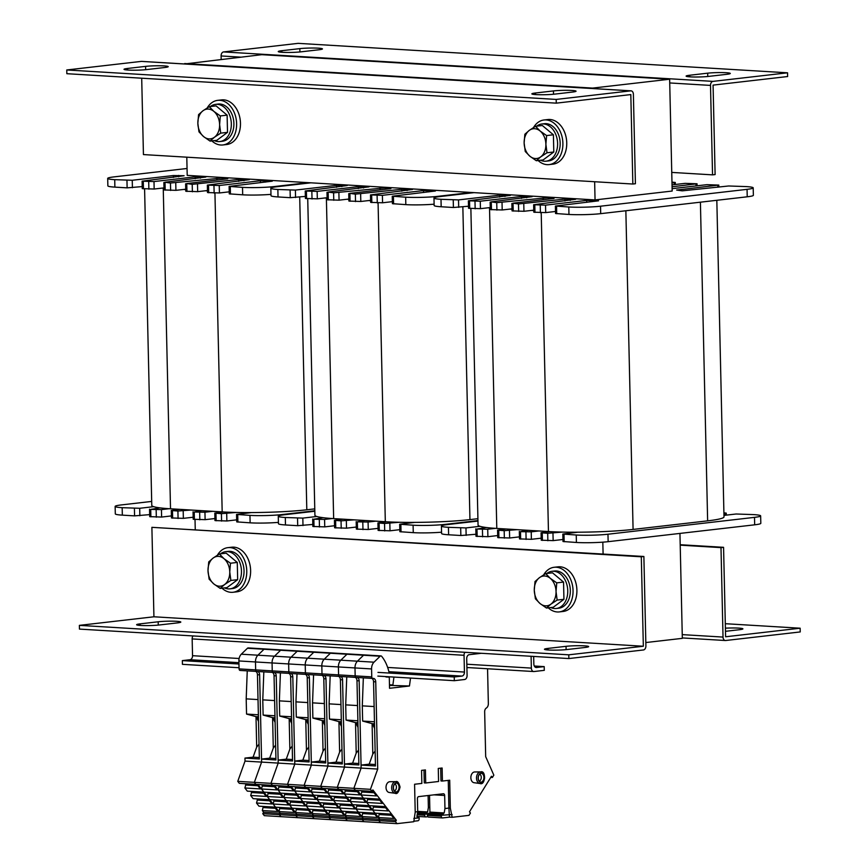 <?xml version="1.0" encoding="UTF-8"?>
<svg xmlns="http://www.w3.org/2000/svg" width="867" height="867" viewBox="0 0 867 867"><rect width="100%" height="100%" fill="white"/><g stroke="black" fill="none" stroke-linecap="round" stroke-linejoin="round"><path stroke-width="1.3" d="M186.795 157.187L187.207 175.372L350.344 185.191L595.055 199.919L594.643 181.734M595.055 199.919L672.174 191.043L669.638 79.222L261.791 54.675L184.682 63.974M195.021 519.517L195.248 529.488M669.638 79.222L592.519 88.098L184.671 63.551M645.828 642.545L682.329 638.35L679.945 533.411M603.096 554.035L602.825 542.157M556.181 99.423L556.267 103.151L630.818 94.579L632.845 184.032L635.413 183.739L633.387 94.286A3.75 2.568 93.4 0 0 631.035 90.84A3.75 2.568 93.4 0 0 630.732 90.851L556.181 99.423L66.77 69.967L141.31 61.394A3.75 2.568 -86.6 0 1 141.624 61.384A3.75 2.568 -86.6 0 1 141.928 61.427M141.7 78.203L143.434 154.575L632.845 184.032M553.439 90.927A13.103 1.149 178.7 0 1 567.787 90.32A13.103 1.149 178.7 0 1 576.056 91.198A13.103 1.149 178.7 0 1 572.469 92.065L554.479 94.145A13.103 1.149 178.7 0 1 540.13 94.741A13.103 1.149 178.7 0 1 531.861 93.864A13.103 1.149 178.7 0 1 535.448 92.997L553.439 90.927L553.514 94.243M146.631 69.588A13.103 1.149 178.7 0 1 132.283 70.194A13.103 1.149 178.7 0 1 124.014 69.317A13.103 1.149 178.7 0 1 127.601 68.45L145.591 66.38A13.103 1.149 178.7 0 1 159.94 65.773A13.103 1.149 178.7 0 1 168.209 66.651A13.103 1.149 178.7 0 1 164.622 67.518L146.631 69.588M66.77 69.967L66.846 73.695L556.267 103.151M568.871 658.552L568.785 654.823L79.374 625.367L79.45 629.095L568.871 658.552L643.422 649.968A3.75 2.568 93.4 0 0 645.904 645.948L643.878 556.484L151.888 527.331L153.925 616.784L643.336 646.24L641.309 556.787L151.888 527.331M79.374 625.367L153.914 616.784L643.336 646.24L568.785 654.823M641.309 556.787L643.878 556.484M567.083 649.535A13.103 1.149 178.7 0 1 552.734 650.142A13.103 1.149 178.7 0 1 544.465 649.264A13.103 1.149 178.7 0 1 548.052 648.397L566.043 646.327A13.103 1.149 178.7 0 1 580.391 645.72A13.103 1.149 178.7 0 1 588.66 646.598A13.103 1.149 178.7 0 1 585.073 647.465L567.083 649.535M158.195 621.78A13.103 1.149 178.7 0 1 172.544 621.173A13.103 1.149 178.7 0 1 180.813 622.051A13.103 1.149 178.7 0 1 177.226 622.918L159.235 624.988A13.103 1.149 178.7 0 1 144.887 625.595A13.103 1.149 178.7 0 1 136.618 624.717A13.103 1.149 178.7 0 1 140.205 623.85L158.195 621.78L158.271 625.096M221.172 59.346L221.096 55.954A3.75 2.568 -86.6 0 1 223.578 51.922L298.129 43.35L787.55 72.806L712.999 81.379A3.75 2.568 93.4 0 0 710.507 85.41L712.544 174.863L671.752 172.414M787.55 72.806L787.626 76.534L713.075 85.118L715.112 174.57L712.544 174.863M300.871 51.847A13.103 1.149 178.7 0 1 286.522 52.453A13.103 1.149 178.7 0 1 278.264 51.576A13.103 1.149 178.7 0 1 281.84 50.698L299.83 48.628A13.103 1.149 178.7 0 1 314.179 48.032A13.103 1.149 178.7 0 1 322.448 48.91A13.103 1.149 178.7 0 1 318.872 49.777L300.871 51.847M707.678 73.175A13.103 1.149 178.7 0 1 722.027 72.579A13.103 1.149 178.7 0 1 730.296 73.457A13.103 1.149 178.7 0 1 726.719 74.324L708.718 76.394A13.103 1.149 178.7 0 1 694.369 77A13.103 1.149 178.7 0 1 686.111 76.123A13.103 1.149 178.7 0 1 689.688 75.245L707.678 73.175L707.754 76.502M543.696 574.799A22.455 16.224 83.4 0 1 554.165 567.278L558.012 566.845A22.455 16.224 83.4 0 1 576.707 587.295A22.455 16.224 83.4 0 1 563.149 611.463L559.291 611.907A22.455 16.224 83.4 0 1 557.232 611.961A22.455 16.224 83.4 0 1 548.28 607.821M554.165 567.278A22.455 16.224 83.4 0 1 572.849 587.739A22.455 16.224 83.4 0 1 559.291 611.907M533.552 127.503A22.455 16.224 83.4 0 1 544.01 119.982L547.868 119.538A22.455 16.224 83.4 0 1 566.552 139.999A22.455 16.224 83.4 0 1 552.994 164.156L549.147 164.6A22.455 16.224 83.4 0 1 547.088 164.654A22.455 16.224 83.4 0 1 538.125 160.525M544.01 119.982A22.455 16.224 83.4 0 1 562.694 140.443A22.455 16.224 83.4 0 1 549.147 164.6M217.422 555.162A22.455 16.224 83.4 0 1 227.88 547.641L231.738 547.207A22.455 16.224 83.4 0 1 250.422 567.657A22.455 16.224 83.4 0 1 236.875 591.825L233.017 592.269A22.455 16.224 83.4 0 1 230.958 592.324A22.455 16.224 83.4 0 1 222.006 588.184M227.88 547.641A22.455 16.224 83.4 0 1 246.564 568.102A22.455 16.224 83.4 0 1 233.017 592.269M207.267 107.866A22.455 16.224 83.4 0 1 217.736 100.344L221.584 99.9A22.455 16.224 83.4 0 1 240.278 120.361A22.455 16.224 83.4 0 1 226.72 144.518L222.862 144.962A22.455 16.224 83.4 0 1 220.803 145.017A22.455 16.224 83.4 0 1 211.851 140.887M217.736 100.344A22.455 16.224 83.4 0 1 236.42 120.806A22.455 16.224 83.4 0 1 222.862 144.962M536.673 126.17A18.716 13.525 83.4 0 1 541.864 124.003A18.716 13.525 83.4 0 1 557.438 141.039A18.716 13.525 83.4 0 1 546.145 161.175A18.716 13.525 83.4 0 1 544.433 161.229A18.716 13.525 83.4 0 1 540.585 160.243M541.864 124.003L544.433 123.699A18.716 13.525 83.4 0 1 560.006 140.747A18.716 13.525 83.4 0 1 548.713 160.883L546.145 161.175M210.388 106.533A18.716 13.525 83.4 0 1 215.59 104.365A18.716 13.525 83.4 0 1 231.164 121.402A18.716 13.525 83.4 0 1 219.871 141.538A18.716 13.525 83.4 0 1 218.148 141.592A18.716 13.525 83.4 0 1 214.312 140.606M215.59 104.365L218.159 104.062A18.716 13.525 83.4 0 1 233.732 121.109A18.716 13.525 83.4 0 1 222.44 141.245L219.871 141.538M546.817 573.466A18.716 13.525 83.4 0 1 552.019 571.299A18.716 13.525 83.4 0 1 567.592 588.346A18.716 13.525 83.4 0 1 556.3 608.482A18.716 13.525 83.4 0 1 554.577 608.526A18.716 13.525 83.4 0 1 550.74 607.539M552.019 571.299L554.587 571.006A18.716 13.525 83.4 0 1 570.161 588.043A18.716 13.525 83.4 0 1 558.868 608.19L556.3 608.482M220.543 553.829A18.716 13.525 83.4 0 1 225.745 551.661A18.716 13.525 83.4 0 1 241.308 568.709A18.716 13.525 83.4 0 1 230.015 588.845A18.716 13.525 83.4 0 1 228.303 588.888A18.716 13.525 83.4 0 1 224.455 587.902M225.745 551.661L228.314 551.369A18.716 13.525 83.4 0 1 243.876 568.405A18.716 13.525 83.4 0 1 232.584 588.552L230.015 588.845M529.867 156.212L525.25 151.476L524.134 142.968A14.967 10.816 -96.6 0 0 529.867 156.212A14.967 10.816 -96.6 0 0 540.737 156.862L536.315 160.731L529.867 156.212M524.86 134.255L529.282 130.386A14.967 10.816 -96.6 0 0 524.134 142.968L524.86 134.255M535.535 126.3L540.152 131.036A14.967 10.816 -96.6 0 0 529.282 130.386L535.535 126.3L542.33 125.52L553.406 134.786L553.796 151.996L547.001 152.776L540.737 156.862A14.967 10.816 -96.6 0 0 545.885 144.28L547.001 152.776M546.611 135.566L545.885 144.28A14.967 10.816 -96.6 0 0 540.152 131.036L546.611 135.566L553.406 134.786M553.796 151.996L543.11 159.951L536.315 160.731M203.582 136.574L198.966 131.838L197.849 123.331A14.967 10.816 -96.6 0 0 203.582 136.574A14.967 10.816 -96.6 0 0 214.463 137.224L210.042 141.093L203.582 136.574M198.576 114.617L202.997 110.748A14.967 10.816 -96.6 0 0 197.849 123.331L198.576 114.617M209.261 106.663L213.878 111.399A14.967 10.816 -96.6 0 0 202.997 110.748L209.261 106.663L216.056 105.882L227.121 115.148L227.512 132.358L220.717 133.139L214.463 137.224A14.967 10.816 -96.6 0 0 219.611 124.642L220.717 133.139M220.326 115.929L219.611 124.642A14.967 10.816 -96.6 0 0 213.878 111.399L220.326 115.929L227.121 115.148M227.512 132.358L216.837 140.313L210.042 141.093M723.967 515.399L736.094 514.001L753.618 514.608A22.455 1.962 178.7 0 1 760.641 515.876A22.455 1.962 178.7 0 1 754.507 517.361L607.973 534.224A22.455 1.962 178.7 0 1 576.241 535.015L562.835 534.061L577.845 532.208A59.888 5.235 178.7 0 1 562.347 532.089L547.684 533.292L541.073 532.761L549.83 531.623A59.888 5.235 178.7 0 1 548.453 531.536L538.938 530.962L531.222 531.85L520.493 531.655L528.057 530.311L517.187 529.661L504.182 530.68L497.571 530.138L506.306 529L496.791 528.426A59.888 5.235 178.7 0 1 495.458 528.35L487.72 529.238L476.991 529.043L486.214 527.504A59.888 5.235 178.7 0 1 479.96 526.312L465.969 527.927L448.445 527.32A22.455 1.962 178.7 0 1 441.422 526.052A22.455 1.962 178.7 0 1 447.556 524.568L477.966 521.067M470.868 208.546L478.053 525.055A59.888 5.235 -1.3 0 0 479.96 526.312M486.214 527.504A59.888 5.235 -1.3 0 0 495.458 528.35M506.306 529L517.187 529.661M528.057 530.311L538.938 530.962M549.83 531.623A59.888 5.235 -1.3 0 0 562.347 532.089M577.845 532.208A59.888 5.235 -1.3 0 0 633.083 529.423L707.635 520.85A59.888 5.235 -1.3 0 0 723.999 516.873L716.825 200.299M723.912 512.82L726.232 513.101L723.923 513.492M475.95 534.256L460.854 535.513L448.618 534.776A22.455 1.962 178.7 0 1 441.585 533.508L441.422 526.052M497.701 535.557L487.893 536.695L475.994 536.283L475.82 528.827M519.452 536.868L509.644 537.995L497.745 537.594L497.571 530.138M541.203 538.179L531.395 539.307L519.496 538.906L519.322 531.449M562.954 539.491L553.146 540.618L541.246 540.206L541.073 532.761M760.641 515.876L760.814 523.321A22.455 1.962 178.7 0 1 754.669 524.817L608.146 541.68A22.455 1.962 178.7 0 1 576.403 542.471L562.997 541.517L562.835 534.061M555.509 211.472L545.701 212.599L533.801 212.187L533.639 204.731L575.645 199.291L564.916 199.096L518.488 203.962L512.906 203.181L554.035 198.445L548.453 197.654L496.737 202.65L491.155 201.87L532.132 196.679L521.403 196.484L480.275 201.209L468.375 200.808L510.381 195.368L499.652 195.173L458.524 199.909L441 199.302A22.455 1.962 178.7 0 1 433.977 198.034A22.455 1.962 178.7 0 1 440.111 196.549L474.065 192.637M533.758 210.161L523.95 211.288L512.05 210.887L511.877 203.431M533.769 210.529L531.666 210.399M512.007 208.849L502.199 209.977L490.299 209.576L490.126 202.119M512.018 209.218L509.915 209.088M490.256 207.538L480.448 208.665L468.548 208.264L468.375 200.808M490.267 207.907L489.519 207.863A59.888 5.235 178.7 0 1 488.175 207.777M468.505 206.227L453.408 207.495L441.173 206.758A22.455 1.962 178.7 0 1 434.139 205.49L433.977 198.034M672.12 188.67L706.898 184.671L718.797 185.083L676.639 190.057L682.221 190.848L728.648 185.982L746.173 186.589A22.455 1.962 178.7 0 1 753.195 187.846L753.369 195.303A22.455 1.962 178.7 0 1 747.224 196.798L600.701 213.65A22.455 1.962 178.7 0 1 568.958 214.452L555.552 213.499L555.389 206.043L598.566 200.819L586.666 200.407L545.538 205.143L533.639 204.731M753.195 187.846A22.455 1.962 178.7 0 1 747.061 189.342L600.528 206.205A22.455 1.962 178.7 0 1 568.795 206.996L555.389 206.043M672.033 184.866L685.147 183.36L697.035 183.771L672.077 186.773M671.979 182.124L675.285 182.46L671.99 182.97M477.955 520.59L444.836 524.405A22.455 1.962 178.7 0 1 413.093 525.196L399.687 524.242L414.708 522.389A59.888 5.235 178.7 0 1 399.21 522.27L384.547 523.473L377.936 522.942L386.693 521.804A59.888 5.235 178.7 0 1 385.316 521.717L375.801 521.143L368.085 522.032L357.356 521.836L364.92 520.493L354.05 519.842L341.045 520.861L334.434 520.319L343.169 519.181L333.654 518.607A59.888 5.235 178.7 0 1 332.31 518.531L324.583 519.42L313.854 519.225L323.077 517.686A59.888 5.235 178.7 0 1 316.823 516.494L302.832 518.108L285.308 517.501A22.455 1.962 178.7 0 1 278.274 516.233A22.455 1.962 178.7 0 1 284.419 514.749L314.829 511.248M307.731 198.727L314.916 515.236A59.888 5.235 -1.3 0 0 316.823 516.494M323.077 517.686A59.888 5.235 -1.3 0 0 332.31 518.531M343.169 519.181L354.05 519.842M364.92 520.493L375.801 521.143M386.693 521.804A59.888 5.235 -1.3 0 0 399.21 522.27M414.708 522.389A59.888 5.235 -1.3 0 0 469.947 519.604L477.912 518.694M312.803 524.437L297.706 525.695L285.471 524.958A22.455 1.962 178.7 0 1 278.448 523.69L278.274 516.233M334.554 525.738L324.757 526.876L312.857 526.464L312.684 519.008M356.315 527.049L346.507 528.176L334.608 527.775L334.434 520.319M378.066 528.361L368.258 529.488L356.359 529.087L356.185 521.631M399.817 529.672L390.009 530.799L378.11 530.387L377.936 522.942M441.552 532.197A22.455 1.962 178.7 0 1 413.266 532.652L399.86 531.699L399.687 524.242M392.372 201.653L382.564 202.78L370.664 202.369L370.491 194.912L412.497 189.472L401.768 189.277L355.351 194.143L349.769 193.363L390.898 188.627L385.306 187.836L333.6 192.832L328.019 192.051L368.995 186.86L358.266 186.665L317.138 191.39L305.238 190.989L347.244 185.549L336.515 185.354L295.387 190.09L277.863 189.483A22.455 1.962 178.7 0 1 270.84 188.215A22.455 1.962 178.7 0 1 276.974 186.73L310.928 182.818M370.621 200.342L360.813 201.469L348.913 201.068L348.74 193.612M370.632 200.71L368.518 200.58M348.87 199.031L339.062 200.158L327.162 199.757L326.989 192.301M348.87 199.399L346.767 199.269M327.119 197.719L317.311 198.846L305.412 198.445L305.238 190.989M327.119 198.088L326.382 198.044A59.888 5.235 178.7 0 1 325.038 197.958M305.357 196.408L290.261 197.676L278.025 196.939A22.455 1.962 178.7 0 1 271.003 195.671L270.84 188.215M434.118 204.179A22.455 1.962 178.7 0 1 405.821 204.634L392.415 203.68L392.242 196.224L435.429 191L423.529 190.588L382.39 195.324L370.491 194.912M471.345 192.474L437.391 196.386A22.455 1.962 178.7 0 1 405.658 197.177L392.242 196.224M314.819 510.771L281.699 514.586A22.455 1.962 178.7 0 1 249.956 515.377L236.55 514.424L251.571 512.57A59.888 5.235 178.7 0 1 236.073 512.451L221.41 513.654L214.799 513.123L223.556 511.985A59.888 5.235 178.7 0 1 222.18 511.898L212.664 511.324L204.948 512.213L194.219 512.018L201.783 510.674L190.903 510.024L177.908 511.042L171.298 510.5L180.033 509.363L170.517 508.788A59.888 5.235 178.7 0 1 169.173 508.712L161.446 509.601L150.717 509.406L159.94 507.867A59.888 5.235 178.7 0 1 153.687 506.675L139.695 508.29L122.171 507.683A22.455 1.962 178.7 0 1 115.138 506.415A22.455 1.962 178.7 0 1 121.272 504.93L151.682 501.429M144.594 188.908L151.779 505.418A59.888 5.235 -1.3 0 0 153.687 506.675M159.94 507.867A59.888 5.235 -1.3 0 0 169.173 508.712M180.033 509.363L190.903 510.024M201.783 510.674L212.664 511.324M223.556 511.985A59.888 5.235 -1.3 0 0 236.073 512.451M251.571 512.57A59.888 5.235 -1.3 0 0 306.81 509.785L314.775 508.875M149.666 514.619L134.569 515.876L122.334 515.139A22.455 1.962 178.7 0 1 115.311 513.871L115.138 506.415M171.417 515.919L161.609 517.057L149.709 516.645L149.547 509.189M193.168 517.231L183.36 518.358L171.46 517.957L171.298 510.5M214.918 518.542L205.121 519.669L193.222 519.268L193.048 511.812M236.68 519.853L226.872 520.98L214.973 520.568L214.799 513.123M278.415 522.378A22.455 1.962 178.7 0 1 250.13 522.834L236.724 521.88L236.55 514.424M229.235 191.835L219.427 192.962L207.527 192.55L207.354 185.094L249.36 179.653L238.631 179.458L192.214 184.324L186.633 183.544L227.761 178.808L222.169 178.017L170.463 183.013L164.871 182.233L205.858 177.041L195.129 176.846L154.001 181.571L142.101 181.17L184.107 175.73L173.378 175.535L132.25 180.271L114.726 179.664A22.455 1.962 178.7 0 1 107.692 178.396A22.455 1.962 178.7 0 1 113.837 176.911L187.055 168.48M207.484 190.523L197.676 191.65L185.776 191.249L185.603 183.793M207.484 190.892L205.381 190.762M185.722 189.212L175.925 190.339L164.026 189.938L163.852 182.482M185.733 189.58L183.631 189.45M163.971 187.901L154.163 189.028L142.275 188.627L142.101 181.17M163.982 188.269L163.245 188.226A59.888 5.235 178.7 0 1 161.901 188.139M142.221 186.589L127.124 187.857L114.888 187.12A22.455 1.962 178.7 0 1 107.866 185.852L107.692 178.396M270.97 194.36A22.455 1.962 178.7 0 1 242.684 194.815L229.278 193.861L229.105 186.405L272.281 181.181L260.382 180.77L219.253 185.505L207.354 185.094M308.208 182.655L274.254 186.568A22.455 1.962 178.7 0 1 242.511 187.359L229.105 186.405M723.024 637.072A3.75 2.568 93.4 0 0 725.376 640.518A3.75 2.568 93.4 0 0 725.69 640.507L800.23 631.935L800.154 628.207L725.603 636.779L723.566 547.315L720.997 547.619L723.024 637.072L682.242 634.622M680.205 544.714L723.566 547.315M680.216 545.159L720.997 547.619M725.408 628.174A13.103 1.149 178.7 0 1 742.9 628.857A13.103 1.149 178.7 0 1 739.313 629.724L725.473 631.317M725.3 623.698L800.154 628.207M213.737 583.87L209.12 579.134L208.004 570.627A14.967 10.816 -96.6 0 0 213.737 583.87A14.967 10.816 -96.6 0 0 224.607 584.531L220.185 588.4L213.737 583.87M208.73 561.914L213.152 558.045A14.967 10.816 -96.6 0 0 208.004 570.627L208.73 561.914M219.405 553.959L224.022 558.706A14.967 10.816 -96.6 0 0 213.152 558.045L219.405 553.959L226.2 553.179L237.276 562.445L237.666 579.665L230.871 580.446L224.607 584.531A14.967 10.816 -96.6 0 0 229.755 571.938L230.871 580.446M230.481 563.225L229.755 571.938A14.967 10.816 -96.6 0 0 224.022 558.706L230.481 563.225L237.276 562.445M237.666 579.665L226.981 587.62L220.185 588.4M540.011 603.508L535.394 598.772L534.278 590.264A14.967 10.816 -96.6 0 0 540.011 603.508A14.967 10.816 -96.6 0 0 550.892 604.169L546.47 608.038L540.011 603.508M535.004 581.551L539.426 577.682A14.967 10.816 -96.6 0 0 534.278 590.264L535.004 581.551M545.69 573.596L550.307 578.343A14.967 10.816 -96.6 0 0 539.426 577.682L545.69 573.596L552.485 572.816L563.55 582.082L563.94 599.303L557.145 600.083L550.892 604.169A14.967 10.816 -96.6 0 0 556.04 591.576L557.145 600.083M556.755 582.862L556.04 591.576A14.967 10.816 -96.6 0 0 550.307 578.343L556.755 582.862L563.55 582.082M563.94 599.303L553.265 607.258L546.47 608.038M534.289 666.019L544.205 666.615L536.5 667.503A3.739 2.568 -86.6 0 1 536.185 667.514A3.739 2.568 -86.6 0 1 533.844 664.079L533.671 656.427M531.092 656.276L531.352 668.099A3.739 2.568 93.4 0 0 533.704 671.535A3.739 2.568 93.4 0 0 534.007 671.535L544.292 670.343L544.205 666.615M377.849 676.097L454.319 680.693L464.604 679.511A3.739 2.568 93.4 0 0 467.085 675.491L466.706 658.714A3.739 2.568 -86.6 0 1 469.199 654.693L481.434 653.284M193.038 635.923A3.739 2.568 93.4 0 0 192.16 638.925L192.539 655.69A3.739 2.568 -86.6 0 1 190.046 659.722L182.341 660.611L182.417 664.328L239.043 667.742M377.979 672.38L454.232 676.975L454.319 680.693M182.341 660.611L238.956 664.014M464.929 652.287A3.739 2.568 93.4 0 0 464.051 655.289L464.43 672.055A3.739 2.568 -86.6 0 1 461.948 676.087L454.232 676.975M282.046 807.578L279.933 808.001L278.914 811.545L280.236 813.246L279.358 814.666L280.897 816.66L264.305 815.663L262.766 813.669L263.644 812.249L280.236 813.246L279.358 814.666L280.897 816.66L297.479 817.657L295.94 815.663L262.766 813.669M276.226 800.046L274.113 800.479L273.094 804.023L275.543 807.177L291.041 808.109L294.412 812.477L278.914 811.545M270.406 792.525L268.293 792.947L267.274 796.502L269.724 799.656L285.221 800.588L288.592 804.955L273.094 804.023M264.587 785.003L262.473 785.426L261.455 788.981L263.904 792.135L279.402 793.067L282.772 797.434L267.274 796.502M281.179 786.001L279.055 786.423L278.047 789.978L293.545 790.91L290.163 786.542L274.546 785.459L296.817 814.243L280.236 813.246L257.965 784.462L273.571 785.545L276.952 789.913L261.455 788.981M272.162 672.369A3.739 2.568 -86.6 0 1 274.048 675.718L275.955 759.958L261.552 759.091L261.617 762.093L254.345 782.348L255.884 784.342L239.303 783.334L237.753 781.351L245.025 761.096L261.617 762.093L254.345 782.348L255.884 784.342L272.466 785.339L270.927 783.345L237.753 781.351M261.552 759.091L269.67 758.159L273.278 748.091L272.596 717.638L263.124 715.069L274.958 715.784M263.828 671.871L262.777 699.864L263.124 715.069M357.269 677.485A3.739 2.568 -86.6 0 1 359.155 680.844L361.127 768.075L361.062 765.084L375.476 765.951L373.558 681.711L375.736 681.841A3.739 2.568 -86.6 0 0 373.395 678.395A3.739 2.568 -86.6 0 0 373.081 678.406L372.951 678.417A1.68 1.16 -86.6 0 1 372.81 678.428L356.229 677.43A1.68 1.16 -86.6 0 0 356.37 677.42A1.68 1.16 -86.6 0 1 356.229 677.43L339.636 676.433A1.68 1.16 -86.6 0 0 339.777 676.423A1.68 1.16 -86.6 0 1 339.636 676.433L323.055 675.426A1.68 1.16 -86.6 0 0 323.196 675.426A1.68 1.16 -86.6 0 1 323.055 675.426L306.474 674.428A1.68 1.16 -86.6 0 0 306.615 674.428A1.68 1.16 -86.6 0 1 306.474 674.428L289.881 673.431A1.68 1.16 -86.6 0 0 290.022 673.431A1.68 1.16 -86.6 0 1 289.881 673.431L273.3 672.434A1.68 1.16 -86.6 0 0 273.441 672.434A1.68 1.16 -86.6 0 1 273.3 672.434L256.708 671.437A1.68 1.16 -86.6 0 0 256.849 671.437A1.68 1.16 -86.6 0 1 255.657 669.888L239.075 668.891A1.68 1.16 -86.6 0 0 240.267 670.44L256.578 671.416M374.002 662.182A7.489 5.137 -86.6 0 0 371.575 668.934L255.472 661.954L255.657 669.888L255.472 661.954A7.489 5.137 -86.6 0 1 257.9 655.203L374.002 662.182L380.125 656.243A1.875 1.279 -86.6 0 1 380.916 655.907A1.875 1.279 -86.6 0 1 381.664 656.33A37.433 25.674 -86.6 0 1 389.012 672.25M241.319 654.195L257.9 655.203A7.489 5.137 -86.6 0 0 255.472 661.954L238.891 660.947A7.489 5.137 -86.6 0 1 241.319 654.195L247.442 648.256L264.023 649.253L257.9 655.203L264.023 649.253A1.875 1.279 -86.6 0 1 264.814 648.928A1.875 1.279 -86.6 0 1 265.562 649.34M380.125 656.243L363.544 655.235L357.421 661.185A7.489 5.137 -86.6 0 0 354.993 667.937L355.167 675.881A1.68 1.16 -86.6 0 0 356.229 677.43A1.68 1.16 -86.6 0 1 355.167 675.881L354.993 667.937A7.489 5.137 -86.6 0 1 357.421 661.185L363.544 655.235A1.875 1.279 -86.6 0 1 364.335 654.91A1.875 1.279 -86.6 0 0 363.544 655.235L346.952 654.238A1.875 1.279 -86.6 0 1 347.754 653.913A1.875 1.279 -86.6 0 0 346.952 654.238L340.829 660.188A7.489 5.137 -86.6 0 0 338.401 666.94L338.585 674.884A1.68 1.16 -86.6 0 0 339.636 676.433A1.68 1.16 -86.6 0 1 338.585 674.884L338.401 666.94A7.489 5.137 -86.6 0 1 340.829 660.188L346.952 654.238L330.37 653.241L324.247 659.191A7.489 5.137 -86.6 0 0 321.82 665.943L322.004 673.887A1.68 1.16 -86.6 0 0 323.055 675.426A1.68 1.16 -86.6 0 1 322.004 673.887L321.82 665.943A7.489 5.137 -86.6 0 1 324.247 659.191L330.37 653.241A1.875 1.279 -86.6 0 1 331.161 652.916A1.875 1.279 -86.6 0 0 330.37 653.241L313.789 652.244A1.875 1.279 -86.6 0 1 314.58 651.919A1.875 1.279 -86.6 0 0 313.789 652.244L307.655 658.194A7.489 5.137 -86.6 0 0 305.238 664.946L305.412 672.89A1.68 1.16 -86.6 0 0 306.474 674.428A1.68 1.16 -86.6 0 1 305.412 672.89L305.238 664.946A7.489 5.137 -86.6 0 1 307.655 658.194L313.789 652.244L297.197 651.247L291.074 657.197A7.489 5.137 -86.6 0 0 288.646 663.949L288.83 671.882A1.68 1.16 -86.6 0 0 289.881 673.431A1.68 1.16 -86.6 0 1 288.83 671.882L288.646 663.949A7.489 5.137 -86.6 0 1 291.074 657.197L297.197 651.247A1.875 1.279 -86.6 0 1 297.988 650.922A1.875 1.279 -86.6 0 0 297.197 651.247L280.615 650.25L274.492 656.2A7.489 5.137 -86.6 0 0 272.065 662.952L272.238 670.885A1.68 1.16 -86.6 0 0 273.3 672.434A1.68 1.16 -86.6 0 1 272.238 670.885L272.065 662.952A7.489 5.137 -86.6 0 1 274.492 656.2L280.615 650.25A1.875 1.279 -86.6 0 1 281.407 649.925L264.814 648.928A1.875 1.279 -86.6 0 0 264.023 649.253L280.615 650.25A1.875 1.279 -86.6 0 1 281.407 649.925A1.875 1.279 -86.6 0 1 282.154 650.337M274.34 672.499A3.739 2.568 -86.6 0 1 276.226 675.848L278.199 763.09L270.927 783.345L272.466 785.339L289.058 786.336L287.519 784.342L270.927 783.345L278.199 763.09L294.791 764.087L287.519 784.342L289.058 786.336L305.639 787.334L304.1 785.339L305.639 787.334L322.231 788.331L320.682 786.336L287.519 784.342L294.791 764.087L311.372 765.084L304.1 785.339L311.372 765.084L327.954 766.081L320.682 786.336L322.231 788.331L338.813 789.328L337.274 787.334L338.813 789.328L355.394 790.325L353.855 788.331L320.682 786.336L327.954 766.081L344.546 767.078L337.274 787.334L344.546 767.078L361.127 768.075L353.855 788.331L355.394 790.325L371.986 791.322L372.864 789.902L396.338 820.236L395.45 821.656L396.999 823.65L297.479 817.657L295.94 815.663L296.817 814.243L295.94 815.663L312.521 816.671L314.071 818.654L312.521 816.671L313.41 815.24L312.521 816.671L329.113 817.668L330.652 819.662L329.113 817.668L329.991 816.237L346.572 817.245L345.695 818.665L347.244 820.659L345.695 818.665L329.113 817.668L329.991 816.237L328.68 814.547L344.177 815.479L340.796 811.111L325.298 810.179L322.86 807.025L338.358 807.957L334.976 803.59L319.479 802.658L317.04 799.493L332.527 800.425L329.157 796.069L313.659 795.137L311.21 791.972L326.707 792.904L323.337 788.537L307.72 787.453L329.991 816.237L313.41 815.24L291.128 786.456L306.745 787.539L310.126 791.907L294.628 790.975L297.067 794.129L312.564 795.061L315.946 799.428L300.448 798.496L302.886 801.661L318.384 802.593L321.765 806.96L306.268 806.017L308.706 809.182L324.204 810.114L327.585 814.481L312.087 813.549L313.41 815.24L296.817 814.243L295.506 812.542L311.004 813.484L307.622 809.117L292.125 808.185L289.686 805.02L305.184 805.952L301.803 801.585L286.305 800.653L283.867 797.499L299.364 798.431L295.983 794.064L280.485 793.132L278.047 789.978M279.933 808.001L291.485 808.694M279.575 808.564L291.962 809.312M281.927 807.762L291.204 808.326M273.755 801.043L286.143 801.791M274.113 800.479L285.666 801.173M276.107 800.241L285.384 800.805M267.936 793.522L280.323 794.27M268.293 792.947L279.846 793.652M270.287 792.72L279.564 793.283M262.116 786.001L274.503 786.748M262.473 785.426L274.026 786.12M264.468 785.199L273.734 785.762M257.748 671.502A3.739 2.568 -86.6 0 1 259.634 674.851L261.617 762.093L278.199 763.09L278.134 760.088L286.251 759.156L289.871 749.099L289.177 718.635L279.716 716.066L291.54 716.781M262.777 699.864L274.611 700.579M275.045 719.621L272.596 717.638L275.002 717.789M273.029 718.136L275.11 722.428M275.619 745.1L273.278 748.091M275.923 758.538L269.67 758.159M364.974 812.563L362.861 812.986L361.842 816.541L363.165 818.242L362.287 819.662L363.826 821.656L362.287 819.662L345.695 818.665L346.572 817.245L363.165 818.242L362.287 819.662L378.868 820.659L380.407 822.653L378.868 820.659L379.746 819.239L378.868 820.659L395.45 821.656M359.155 805.042L357.041 805.465L356.023 809.019L358.472 812.173L373.97 813.105L377.34 817.473L361.842 816.541M353.335 797.521L351.222 797.943L350.203 801.498L352.652 804.652L368.15 805.584L371.52 809.951L356.023 809.019M347.515 790L345.402 790.422L344.383 793.977L346.833 797.131L362.33 798.063L365.701 802.43L350.203 801.498M364.107 790.997L361.983 791.419L360.975 794.974L376.473 795.906L373.092 791.538L357.475 790.455L379.746 819.239L363.165 818.242L340.894 789.458L356.5 790.541L359.881 794.909L344.383 793.977M355.091 677.355A3.739 2.568 -86.6 0 1 356.976 680.714L358.884 764.954L344.481 764.087L344.546 767.078L342.563 679.847A3.739 2.568 -86.6 0 0 340.677 676.488M344.481 764.087L352.598 763.144L356.207 753.087L355.524 722.634L346.052 720.065L357.887 720.78M346.757 676.856L345.705 704.86L346.052 720.065M389.467 684.789L392.881 684.995L393.943 677.062L392.881 684.995L389.478 685.385L409.462 685.992L389.543 688.29L389.294 677.16L385.923 676.585M380.916 655.907L364.335 654.91A1.875 1.279 -86.6 0 1 365.083 655.333M427.875 816.714L426.022 816.931A1.875 1.279 93.4 0 1 425.87 816.931L416.908 816.389L425.708 816.909M428.103 795.527L428.374 807.535L429.804 807.372M427.518 813.972L424.678 814.297A1.127 0.769 -86.6 0 0 424.678 814.471L424.689 815.208A1.875 1.279 93.4 0 0 425.87 816.931M424.678 814.297L425.61 813.268L417.515 812.78M417.699 811.36L427.604 811.956L425.61 813.268M427.604 811.956L428.374 807.535M362.861 812.986L374.414 813.679M362.514 813.56L374.891 814.297M364.855 812.758L374.132 813.311M356.684 806.039L369.071 806.776M357.041 805.465L368.594 806.158M359.036 805.237L368.312 805.79M350.864 798.507L363.251 799.255M351.222 797.943L362.774 798.637M353.216 797.716L362.493 798.269M345.044 790.986L357.432 791.734M345.402 790.422L356.955 791.116M347.396 790.195L356.673 790.747M345.705 704.86L357.54 705.565M357.973 724.617L355.524 722.623L357.93 722.775M355.958 723.132L358.038 727.424M358.548 750.096L356.207 753.087M358.851 763.524L352.598 763.144M265.465 806.57L262.994 807.567L262.333 810.547L263.644 812.249M259.645 799.049L257.521 799.472L256.513 803.026L258.951 806.18L274.449 807.112L277.83 811.479L262.333 810.547M253.825 791.528L251.701 791.95L250.693 795.505L253.131 798.659L268.629 799.591L272.01 803.958L256.513 803.026M248.005 784.006L245.881 784.429L244.873 787.984L247.312 791.138L262.809 792.07L266.191 796.437L250.693 795.505M241.373 783.465L256.99 784.548L260.371 788.916L244.873 787.984M255.57 671.372A3.739 2.568 -86.6 0 1 257.456 674.721L259.374 758.961L244.96 758.094L245.025 761.096M244.96 758.094L253.088 757.162L256.697 747.094L256.003 716.641M258.453 718.624L256.014 716.641L246.542 714.072L258.366 714.787M247.247 670.863L246.195 698.867L246.542 714.072M238.891 660.947L239.075 668.891M247.442 648.256A1.875 1.279 -86.6 0 1 248.233 647.92L264.814 648.928M240.126 670.44L256.708 671.437A1.68 1.16 -86.6 0 1 255.657 669.888L371.759 676.878L371.575 668.934M263.351 807.004L274.904 807.697M262.994 807.567L275.381 808.315M265.345 806.765L274.611 807.329M257.174 800.046L269.561 800.794M257.521 799.472L269.073 800.176M259.526 799.244L268.792 799.808M251.354 792.525L263.741 793.272M251.701 791.95L263.254 792.644M253.706 791.723L262.972 792.286M245.534 785.003L257.911 785.74M245.881 784.429L257.434 785.123M247.886 784.202L257.152 784.754M246.195 698.867L258.03 699.582M256.014 716.641L258.42 716.792M256.437 717.139L258.518 721.431M259.038 744.103L256.697 747.094M259.341 757.541L253.088 757.162M298.638 808.575L296.514 808.998L295.506 812.542M292.818 801.054L290.694 801.476L289.686 805.02M286.999 793.522L284.875 793.955L283.867 797.499M280.409 672.868L279.369 700.861L279.716 716.066M364.335 654.91L297.988 650.922A1.875 1.279 -86.6 0 1 298.736 651.334M290.922 673.496A3.739 2.568 -86.6 0 1 292.808 676.845L294.791 764.087L294.715 761.085L302.843 760.153L306.452 750.096L305.758 719.632L296.297 717.074L308.132 717.778M296.514 808.998L308.067 809.691M296.167 809.561L308.554 810.309M298.519 808.77L307.785 809.323M290.347 802.04L302.724 802.788M290.694 801.476L302.247 802.17M292.699 801.238L301.965 801.802M284.528 794.519L296.904 795.267M284.875 793.955L296.427 794.649M286.879 793.717L296.146 794.28M278.708 786.998L291.084 787.745M279.055 786.423L290.608 787.128M281.06 786.196L290.326 786.759M278.134 760.088L292.547 760.955L290.629 676.715L292.808 676.845M288.744 673.366A3.739 2.568 -86.6 0 1 290.629 676.715M279.369 700.861L291.193 701.576M291.626 720.618L289.188 718.635L291.583 718.786M289.611 719.133L291.691 723.436M292.212 746.097L289.871 749.099M292.515 759.535L286.251 759.156M331.812 810.569L329.688 810.992L328.68 814.547M325.992 803.048L323.868 803.471L322.86 807.025M320.172 795.527L318.048 795.949L317.04 799.493M314.342 788.005L312.228 788.428L311.21 791.972M321.917 675.36A3.739 2.568 -86.6 0 1 323.803 678.709L325.71 762.949L311.307 762.082L311.372 765.084L309.389 677.842A3.739 2.568 -86.6 0 0 307.503 674.493M311.307 762.082L319.424 761.15L323.044 751.093L322.351 720.629L312.879 718.071L324.713 718.776M313.583 674.862L312.543 702.855L312.879 718.071M331.161 652.916A1.875 1.279 -86.6 0 1 331.909 653.339M324.095 675.491A3.739 2.568 -86.6 0 1 325.981 678.839L327.954 766.081L327.889 763.09L336.017 762.147L339.626 752.09L338.932 721.637L329.471 719.068L341.295 719.773M324.301 788.45L346.572 817.245L345.261 815.544L360.759 816.476L357.377 812.108L341.88 811.176L339.441 808.022L354.939 808.954L351.558 804.587L336.06 803.655L333.622 800.501L349.119 801.433L345.738 797.066L330.24 796.134L327.802 792.969L343.299 793.901L339.918 789.544L324.301 788.45M329.688 810.992L341.24 811.685M329.341 811.555L341.717 812.303M331.693 810.764L340.959 811.317M323.521 804.034L335.897 804.782M323.868 803.471L335.421 804.164M325.873 803.243L335.139 803.796M317.701 796.513L330.078 797.261M318.048 795.949L329.601 796.643M320.053 795.722L329.319 796.274M311.882 788.992L324.258 789.739M312.228 788.428L323.781 789.122M314.222 788.19L323.499 788.753M312.543 702.855L324.366 703.571M324.8 722.612L322.361 720.629L324.757 720.78M322.784 721.138L324.865 725.43M325.374 748.091L323.044 751.093M325.689 761.529L319.424 761.15M348.393 811.566L346.28 811.989L345.261 815.544M342.573 804.045L340.449 804.468L339.441 808.022M336.754 796.524L334.629 796.946L333.622 800.501M330.934 789.003L328.81 789.425L327.802 792.969M330.175 675.859L329.124 703.863L329.471 719.068M347.754 653.913A1.875 1.279 -86.6 0 1 348.491 654.336M346.28 811.989L357.833 812.682M345.922 812.563L358.309 813.3M348.274 811.761L357.54 812.314M340.102 805.031L352.49 805.779M340.449 804.468L352.002 805.161M342.454 804.24L351.72 804.793M334.283 797.51L346.67 798.258M334.629 796.946L346.182 797.64M336.634 796.719L345.9 797.272M328.463 789.989L340.85 790.737M328.81 789.425L340.363 790.119M330.815 789.198L340.081 789.75M327.889 763.09L342.302 763.957L340.395 679.706L342.563 679.847M338.498 676.358A3.739 2.568 -86.6 0 1 340.395 679.706M329.124 703.863L340.959 704.568M341.381 723.62L338.943 721.626L341.349 721.778M339.365 722.135L341.446 726.427M341.966 749.088L339.626 752.09M342.27 762.527L336.017 762.147M315.22 809.572L313.106 809.995L312.087 813.549M309.4 802.051L307.286 802.474L306.268 806.017M303.58 794.53L301.467 794.952L300.448 798.496M297.76 786.998L295.647 787.431L294.628 790.975M297.002 673.865L295.95 701.858L296.297 717.074M314.58 651.919A1.875 1.279 -86.6 0 1 315.317 652.331M313.106 809.995L324.659 810.688M312.749 810.558L325.136 811.306M315.1 809.767L324.366 810.32M306.929 803.037L319.316 803.785M307.286 802.474L318.839 803.167M309.281 802.246L318.547 802.799M301.109 795.516L313.496 796.264M301.467 794.952L313.02 795.646M303.461 794.714L312.727 795.277M295.289 787.995L307.677 788.742M295.647 787.431L307.2 788.125M297.641 787.193L306.907 787.756M294.715 761.085L309.129 761.952L307.221 677.712L309.389 677.842M305.336 674.363A3.739 2.568 -86.6 0 1 307.221 677.712M295.95 701.858L307.785 702.573M305.769 719.643L308.175 719.783M308.218 721.615L305.769 719.632M306.192 720.13L308.284 724.433M308.793 747.094L306.452 750.096M309.096 760.532L302.843 760.153M442.3 817.906L428.742 817.093A1.875 1.279 -86.6 0 1 428.58 817.093A1.875 1.279 -86.6 0 1 427.409 815.381L427.398 814.633A1.127 0.769 -86.6 0 1 428.146 813.419L429.165 813.3A1.127 0.769 93.4 0 0 429.913 812.097L444.186 812.953L444.955 808.532L448.889 808.087L449.474 817.137L442.603 817.928A1.875 1.279 93.4 0 1 442.452 817.928L428.58 817.093M429.533 795.364L429.913 812.097M381.567 813.56L379.096 814.557L378.435 817.538L379.746 819.239L396.338 820.236M375.747 806.039L373.623 806.462L372.615 810.016L375.053 813.17L390.551 814.102L393.932 818.47L378.435 817.538M369.927 798.518L367.803 798.941L366.795 802.495L369.234 805.649L384.731 806.581L388.113 810.948L372.615 810.016M360.975 794.974L363.414 798.128L378.912 799.06L382.293 803.427L366.795 802.495M375.736 681.841L377.719 769.072L361.127 768.075L353.855 788.331L370.447 789.328L371.986 791.322M361.062 765.084L369.19 764.152L372.799 754.084L372.106 723.631L362.644 721.062L374.468 721.778M363.338 677.853L362.298 705.857L362.644 721.062M487.557 668.76L488.349 703.56A4.487 3.078 93.4 0 1 486.344 708.046A3.739 2.568 -86.6 0 0 484.664 711.785L485.683 756.653L493.832 775.141L492.391 777.471L490.765 777.374M396.999 823.65L413.787 821.721L415.217 812.206L414.578 784.256L421.861 783.421L421.557 770.373L425.415 769.929L425.719 782.977L438.572 781.492L438.268 768.444L442.127 768.01L442.419 781.048L449.702 780.213L450.331 808.174L452.184 817.299L468.971 815.37L470.423 813.029L469.481 811.815L491.459 776.258L492.391 777.471M468.516 667.612L466.912 667.796M410.524 678.059L409.462 685.992M372.81 678.428A1.68 1.16 -86.6 0 1 371.759 676.878M377.719 769.072L370.447 789.328M480.643 771.901L474.693 771.966A5.386 3.696 93.4 0 0 470.857 777.786A5.386 3.696 93.4 0 0 474.054 782.717L479.95 783.497C485.401 785.892 486.311 769.95 480.643 771.901A5.82 3.988 93.4 0 0 476.503 778.176A5.82 3.988 93.4 0 0 479.95 783.497M395.114 793.262L389.218 792.481A5.386 3.696 -86.6 0 1 386.021 787.539A5.386 3.696 -86.6 0 1 389.868 781.731L395.818 781.655C397.444 780.864 398.853 782.673 400.055 787.073C398.668 792.373 397.021 794.432 395.114 793.262A5.82 3.988 -86.6 0 1 391.667 787.93A5.82 3.988 -86.6 0 1 395.818 781.655M478.27 778.122A4.487 3.078 93.4 0 0 481.087 782.251A4.487 3.078 93.4 0 0 484.425 777.948A4.487 3.078 93.4 0 0 481.629 773.277A4.487 3.078 93.4 0 0 478.27 778.122M481.348 773.277A4.487 3.078 -86.6 0 1 483.884 777.916A4.487 3.078 -86.6 0 1 480.817 782.218M479.679 774.112A3.717 2.547 -86.6 0 1 481.25 777.753A3.717 2.547 -86.6 0 1 479.256 781.189M399.611 787.171A4.487 3.078 -86.6 0 1 396.252 792.004A4.487 3.078 -86.6 0 1 393.445 787.334A4.487 3.078 -86.6 0 1 396.793 783.042A4.487 3.078 -86.6 0 1 399.611 787.171M396.522 783.042A4.487 3.078 -86.6 0 1 399.058 787.138A4.487 3.078 -86.6 0 1 395.981 791.972M394.843 783.876A3.717 2.547 -86.6 0 1 396.425 787.073A3.717 2.547 -86.6 0 1 394.42 790.942M413.776 821.244L417.927 820.767A1.875 1.279 93.4 0 0 419.173 818.751L419.151 818.004A1.127 0.769 93.4 0 0 419.14 817.841L413.83 818.448M452.184 817.299L449.474 817.137M442.419 781.048L440.978 780.961L440.696 768.173M425.719 782.977L424.277 782.89L423.985 770.091M433.999 794.844L444.663 795.494A1.875 1.279 -86.6 0 0 443.492 793.771A1.875 1.279 -86.6 0 0 443.33 793.771L418.653 796.61A1.875 1.279 93.4 0 0 417.417 798.626L417.71 811.675L415.206 811.956M444.663 795.494L444.955 808.532M448.261 780.376L448.889 808.087L450.331 808.174M452.13 814.525L441.27 815.294L442.192 814.265L428.146 813.419M441.27 815.294A1.127 0.769 -86.6 0 0 441.26 815.468L441.281 816.215A1.875 1.279 93.4 0 0 442.452 817.928M444.186 812.953L442.192 814.265M419.14 817.841L416.94 816.096L417.71 811.675M379.443 813.983L390.995 814.677M379.096 814.557L391.483 815.305M381.447 813.755L390.714 814.319M373.276 807.036L385.652 807.773M373.623 806.462L385.176 807.155M375.628 806.234L384.894 806.787M367.456 799.515L379.833 800.252M367.803 798.941L379.356 799.634M369.808 798.713L379.074 799.266M361.637 791.983L374.013 792.731M361.983 791.419L373.536 792.113M363.988 791.192L373.254 791.744M371.672 678.362A3.739 2.568 -86.6 0 1 373.558 681.711M385.934 676.954L389.294 677.16M362.298 705.857L374.121 706.562M374.555 725.614L372.116 723.62L374.511 723.772M372.539 724.129L374.62 728.421M375.14 751.093L372.799 754.084M375.444 764.521L369.19 764.152M630.732 90.851L141.31 61.394M127.601 68.45L127.633 70.021M145.591 66.38L145.667 69.696M535.448 92.997L535.481 94.568M548.085 649.968L548.052 648.397M566.118 649.643L566.043 646.327M140.237 625.421L140.205 623.85M710.507 85.41L669.725 82.95M240.527 57.124L221.096 55.954M223.578 51.922L712.999 81.379M689.688 75.245L689.72 76.827M281.84 50.698L281.873 52.28M299.83 48.628L299.906 51.955M448.618 534.776L448.445 527.32M460.854 535.513L460.68 528.057M466.143 535.383L465.969 527.927M477.164 536.489L476.991 529.043M482.605 536.825L482.431 529.369M487.893 536.695L487.72 529.238M498.915 537.8L498.742 530.344M504.356 538.125L504.182 530.68M509.644 537.995L509.471 530.539M520.666 539.111L520.493 531.655M526.106 539.437L525.933 531.98M531.395 539.307L531.222 531.85M542.417 540.423L542.254 532.967M547.857 540.748L547.684 533.292M553.146 540.618L552.973 533.162M564.168 541.734L564.005 534.278M576.403 542.471L576.241 535.015M608.146 541.68L607.973 534.224M754.669 524.817L754.507 517.361M725.256 515.247L725.213 513.351M541.214 212.762L548.453 531.536M625.855 210.757L633.083 529.423M700.406 202.184L707.635 520.85M489.519 207.863L496.791 528.426M441 199.302L441.173 206.758M453.235 200.039L453.408 207.495M458.524 199.909L458.697 207.365M499.652 195.173L499.695 197.069M504.941 195.042L504.973 196.462M469.546 201.014L469.719 208.47M474.986 201.35L475.159 208.806M480.275 201.209L480.448 208.665M521.403 196.484L521.446 198.38M526.702 196.354L526.735 197.774M491.296 202.325L491.47 209.781M496.737 202.65L496.91 210.107M502.026 202.52L502.199 209.977M543.165 197.795L543.208 199.692M548.453 197.654L548.486 199.085M513.058 203.637L513.221 211.093M518.488 203.962L518.661 211.418M523.776 203.832L523.95 211.288M564.916 199.096L564.959 201.003M570.204 198.966L570.237 200.396M534.809 204.948L534.972 212.404M540.239 205.273L540.412 212.729M545.538 205.143L545.701 212.599M586.666 200.407L586.71 202.314M591.955 200.277L591.988 201.708M556.56 206.259L556.722 213.715M568.795 206.996L568.958 214.452M600.528 206.205L600.701 213.65M747.061 189.342L747.224 196.798M717.768 185.332L717.811 187.229M696.017 184.021L696.06 185.917M674.266 182.709L674.309 184.606M285.471 524.958L285.308 517.501M297.706 525.695L297.544 518.238M302.995 525.565L302.832 518.108M314.027 526.67L313.854 519.225M319.457 527.006L319.294 519.55M324.757 526.876L324.583 519.42M335.778 527.981L335.605 520.525M341.219 528.306L341.045 520.861M346.507 528.176L346.334 520.72M357.529 529.293L357.356 521.836M362.97 529.618L362.796 522.162M368.258 529.488L368.085 522.032M379.28 530.604L379.107 523.148M384.72 530.929L384.547 523.473M390.009 530.799L389.836 523.343M401.031 531.915L400.857 524.459M413.266 532.652L413.093 525.196M378.077 202.943L385.316 521.717M462.848 206.877L469.947 519.604M326.382 198.044L333.654 518.607M277.863 189.483L278.025 196.939M290.098 190.22L290.261 197.676M295.387 190.09L295.56 197.546M336.515 185.354L336.559 187.25M341.804 185.224L341.836 186.643M306.409 191.195L306.582 198.651M311.849 191.531L312.022 198.987M317.138 191.39L317.311 198.846M358.266 186.665L358.309 188.562M363.555 186.535L363.587 187.955M328.16 192.507L328.333 199.963M333.6 192.832L333.773 200.288M338.889 192.702L339.062 200.158M380.017 187.976L380.06 189.873M385.306 187.836L385.338 189.266M349.91 193.818L350.084 201.274M355.351 194.143L355.524 201.599M360.639 194.013L360.813 201.469M401.768 189.277L401.811 191.184M407.067 189.147L407.1 190.577M371.661 195.129L371.835 202.585M377.102 195.454L377.275 202.911M382.39 195.324L382.564 202.78M423.529 190.588L423.573 192.496M428.818 190.458L428.851 191.889M393.423 196.441L393.585 203.897M405.658 197.177L405.821 204.634M122.334 515.139L122.171 507.683M134.569 515.876L134.407 508.42M139.858 515.746L139.695 508.29M150.88 516.851L150.717 509.406M156.32 517.187L156.158 509.731M161.609 517.057L161.446 509.601M172.641 518.163L172.468 510.706M178.071 518.488L177.908 511.042M183.36 518.358L183.197 510.901M194.392 519.474L194.219 512.018M199.822 519.799L199.659 512.343M205.121 519.669L204.948 512.213M216.143 520.785L215.97 513.329M221.584 521.11L221.41 513.654M226.872 520.98L226.699 513.524M237.894 522.097L237.721 514.64M250.13 522.834L249.956 515.377M214.94 193.124L222.18 511.898M299.711 197.058L306.81 509.785M163.245 188.226L170.517 508.788M114.726 179.664L114.888 187.12M126.961 180.401L127.124 187.857M132.25 180.271L132.413 187.727M173.378 175.535L173.422 177.432M178.667 175.405L178.7 176.825M143.272 181.376L143.445 188.833M148.712 181.712L148.875 189.169M154.001 181.571L154.163 189.028M195.129 176.846L195.173 178.743M200.418 176.716L200.45 178.136M165.023 182.688L165.196 190.144M170.463 183.013L170.626 190.469M175.752 182.883L175.925 190.339M216.88 178.158L216.923 180.054M222.169 178.017L222.201 179.447M186.773 183.999L186.947 191.455M192.214 184.324L192.387 191.78M197.503 184.194L197.676 191.65M238.631 179.458L238.674 181.366M243.92 179.328L243.952 180.759M208.524 185.31L208.698 192.767M213.965 185.636L214.138 193.092M219.253 185.505L219.427 192.962M260.382 180.77L260.425 182.677M265.67 180.639L265.703 182.07M230.275 186.622L230.449 194.078M242.511 187.359L242.684 194.815M466.836 664.22L531.352 668.099M190.046 659.722L238.934 662.659M388.882 671.687L461.948 676.087M192.539 655.69L239.119 658.497M387.657 667.438L464.43 672.055M192.16 638.925L464.051 655.289M535.882 667.471L536.5 667.503M274.048 675.718L276.226 675.848M256.849 671.437L273.159 672.413M424.689 815.208L417.168 814.763M424.678 814.471L417.298 814.026M417.547 812.607L426.64 813.148M356.976 680.714L359.155 680.844M339.777 676.423L356.088 677.409M257.456 674.721L259.634 674.851M273.441 672.434L289.751 673.41M323.803 678.709L325.981 678.839M306.615 674.428L322.914 675.415M323.196 675.426L339.506 676.412M290.022 673.431L306.333 674.407M478.129 778.133A4.693 3.219 -86.6 0 1 482.876 773.527A4.693 3.219 -86.6 0 1 483.06 781.633A4.693 3.219 -86.6 0 1 478.129 778.133M399.752 787.149A4.693 3.219 93.4 0 0 394.821 783.66A4.693 3.219 93.4 0 0 395.005 791.755A4.693 3.219 93.4 0 0 399.752 787.149M441.281 816.215L427.409 815.381M441.26 815.468L427.398 814.633M429.165 813.3L443.221 814.156M417.06 816.898L418.544 816.985M356.37 677.42L372.68 678.406M631.035 90.84L141.624 61.384M726.232 513.101L726.286 515.128M718.797 185.083L718.841 187.109M697.035 183.771L697.09 185.798M675.285 182.46L675.339 184.487M725.376 640.518L682.318 637.928M466.912 667.514L533.704 671.535M297.988 650.922L281.407 649.925M417.049 816.887L418.631 816.985"/></g></svg>
